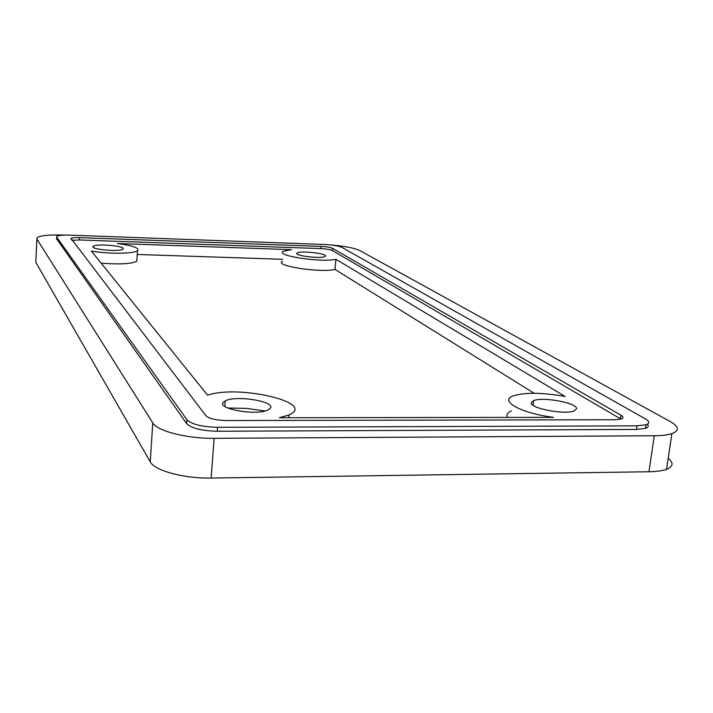 <?xml version="1.0" encoding="UTF-8"?>
<svg xmlns="http://www.w3.org/2000/svg" width="713" height="713" viewBox="0 0 713 713"><rect width="100%" height="100%" fill="white"/><g stroke="black" fill="none" stroke-linecap="round" stroke-linejoin="round"><path stroke-width="1.07" d="M297.152 253.035L297.259 252.963C300.895 250.379 329.192 253.819 325.19 256.377L325.003 256.493C321.278 259.104 292.624 255.53 297.152 253.035M668.197 458.316C673.821 462.906 673.268 466.569 666.539 469.306C662.386 470.812 656.539 471.632 648.982 471.756L211.128 478.058C184.043 478.664 154.507 470.589 150.238 461.81L35.819 262.313L35.873 261.083M331.581 245.058C345.056 246.217 354.45 248.044 359.753 250.53L670.372 421.633C679.106 426.668 679.614 430.67 671.896 433.62C667.742 434.975 661.878 435.688 654.284 435.75L214.132 438.326C186.895 438.682 157.127 431.026 152.778 422.916L36.871 238.989L37.299 237.5C40.873 235.486 49.411 234.666 62.913 235.049L64.304 235.103M647.351 424.217C648.946 425.946 648.34 427.328 645.541 428.335L636.477 429.44L217.242 431.249C201.654 430.821 191.467 428.29 186.69 423.674L56.585 238.784M117.413 243.516L291.403 249.675L283.355 251.288C274.068 255.486 321.18 262.767 335.912 259.291L565.115 396.464C542.201 392.471 524.928 392.275 513.28 395.884C498.717 400.804 520.829 413.273 553.6 417.346L279.407 417.738L289.006 414.948C317.445 402.747 238.151 384.307 207.626 395.234L91.424 251.074C108.091 254.095 133.732 253.864 137.457 250.762C139.793 248.008 133.108 245.593 117.413 243.516M137.235 254.47L282.678 259.3M335.912 259.291L334.976 269.416L534.197 393.291M101.157 263.142C119.276 264.576 131.165 263.953 136.816 261.27L136.958 258.979M265.031 410.964L246.493 408.406L227.759 408.014M511.426 410.884C507.415 412.577 506.132 414.752 507.576 417.408M282.508 261.279C273.222 265.682 320.244 273.088 334.976 269.416M71.96 240.361L79.295 239.96L320.841 248.614C326.349 248.908 330.235 249.568 332.508 250.602L621.014 419.084M122.369 249.443C117.155 252.108 88.581 248.98 93.358 246.279L93.938 245.985C99.544 243.391 127.547 246.502 122.823 249.202L122.369 249.443M576.523 408.754L574.108 410.92C564.509 415.1 528.939 408.094 531.319 402.595L533.574 400.661C542.691 396.499 577.788 403.032 576.523 408.754M270.004 408.585L267.99 409.948C256.457 416.089 215.076 408.549 223.641 401.98L225.263 400.911C236.199 394.797 277.268 401.74 270.004 408.585M342.017 247.438L645.461 418.932C649.596 421.401 649.801 423.344 646.058 424.77L636.994 425.857L217.536 427.31C201.948 426.873 191.752 424.36 186.966 419.779L56.666 237.09L56.871 236.315C58.626 235.335 62.851 234.942 69.535 235.13L324.629 244.506C332.793 244.942 338.595 245.923 342.017 247.438M205.834 415.634L71.033 238.427C72.2 237.786 74.999 237.518 79.419 237.643L321.037 246.422C326.545 246.716 330.44 247.366 332.713 248.4L620.961 415.242C623.554 416.82 623.652 418.068 621.255 419.003L615.043 419.752L225.994 420.536C215.816 420.242 209.096 418.611 205.834 415.634M152.778 422.916L150.238 461.81M36.871 238.989L35.819 262.313M214.132 438.326L211.128 478.058M654.284 435.75L648.982 471.756M636.994 425.857L636.477 429.44M56.666 237.09L56.559 239.416M186.966 419.779L186.69 423.674M217.536 427.31L217.242 431.249M79.419 237.643L79.295 239.96M321.037 246.422L320.841 248.614M332.713 248.4L332.508 250.602M620.961 415.242L620.462 418.736M297.259 252.963L297.169 254.033M671.896 433.62L666.539 469.306M288.765 417.72L289.006 414.948M136.816 261.27L137.457 250.762M93.358 246.279L93.305 247.34M533.574 400.661L532.994 405.225M225.263 400.911L224.836 406.437M646.058 424.77L645.541 428.335M71.033 238.427L70.997 239.096"/></g></svg>
